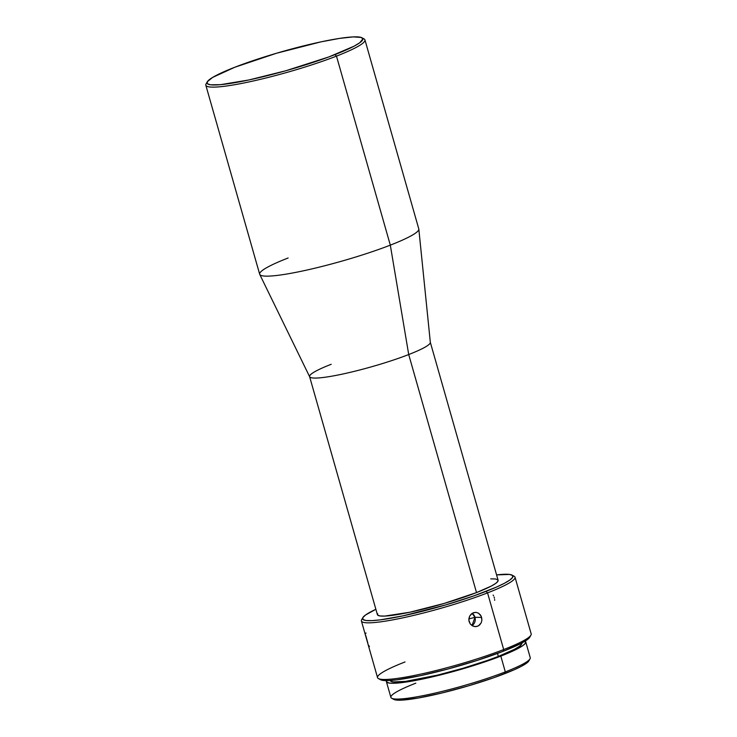 <?xml version="1.0" encoding="UTF-8"?>
<svg xmlns="http://www.w3.org/2000/svg" width="737" height="737" viewBox="0 0 737 737"><rect width="100%" height="100%" fill="white"/><g stroke="black" fill="none" stroke-linecap="round" stroke-linejoin="round"><path stroke-width="1.11" d="M207.254 81.825L206.084 83.898A82.719 9.913 -15.9 0 0 248.599 82A82.719 9.913 -15.9 0 0 336.477 56.123L334.957 54.621A81.015 9.71 164.1 0 1 248.894 79.965A81.015 9.71 164.1 0 1 207.254 81.825A81.015 9.71 164.1 0 1 234.882 67.214L212.606 77.422L207.263 81.798L207.41 83.742L210.542 84.801L220.52 84.663L248.839 79.983L285.67 70.798L328.849 56.933L354.018 46.21L359.73 42.774L362.871 38.96L361.222 37.449L353.309 36.896L339.508 38.407L321 41.852L276.522 53.239L234.882 67.214A81.015 9.71 164.1 0 1 312.331 43.787A81.015 9.71 164.1 0 1 361.941 37.762A81.015 9.71 164.1 0 1 334.957 54.621L336.477 56.123A82.719 9.913 164.1 0 1 252.929 81.061A82.719 9.913 164.1 0 1 205.826 85.216A82.719 9.913 164.1 0 1 206.959 82.774M391.679 698.252L393.779 699.395A70.743 8.476 -15.9 0 0 437.087 694.134A70.743 8.476 -15.9 0 0 504.725 673.673L505.315 671.904A72.456 8.687 164.1 0 1 436.046 692.863A72.456 8.687 164.1 0 1 391.679 698.252A72.456 8.687 164.1 0 1 415.815 683.171M362.825 617.634L361.655 619.706A79.872 9.572 -15.9 0 0 402.706 617.882A79.872 9.572 -15.9 0 0 487.553 592.889L486.033 591.387A78.159 9.369 164.1 0 1 403.001 615.846A78.159 9.369 164.1 0 1 362.825 617.634A78.159 9.369 164.1 0 1 375.87 609.287L365.58 614.971L362.844 617.615L362.982 619.485L365.994 620.508L371.77 620.637L380.08 619.891L402.946 615.856L445.857 604.874L473.854 595.883L496.36 587.131L504.43 583.271L509.94 579.955L512.676 577.32L512.528 575.45L509.516 574.427L496.581 574.906A78.159 9.369 164.1 0 1 512.068 575.118A78.159 9.369 164.1 0 1 486.033 591.387L487.553 592.889A79.872 9.572 164.1 0 1 406.888 616.97A79.872 9.572 164.1 0 1 361.406 620.978A79.872 9.572 164.1 0 1 362.549 618.583M378.422 678.584L380.513 679.726A78.159 9.369 -15.9 0 0 428.372 673.913A78.159 9.369 -15.9 0 0 503.104 651.315L503.693 649.546A79.872 9.572 164.1 0 1 427.331 672.641A79.872 9.572 164.1 0 1 378.422 678.584A79.872 9.572 164.1 0 1 405.028 661.955M365.792 635.607L367.864 643.226M366.013 632.982L365.488 633.811M494.444 598.195L494.122 597.053M493.55 595.754L493.154 595.072M474.987 617.32A7.13 6.55 90.4 0 0 472.15 613.35L474.987 617.32L468.843 618.951L474.987 617.32L472.021 625.593A7.13 6.55 90.4 0 0 474.987 617.32L481.611 617.366L474.987 617.32M478.479 613.175L480.413 614.925L481.611 617.366L481.897 620.139L481.215 622.802L478.599 625.75L476.157 626.579L473.578 626.33L470.335 624.055L469.091 621.604L468.852 618.831L469.626 616.169L471.275 614.004L473.55 612.677L476.074 612.383L478.479 613.175L481.123 616.086L481.897 620.139L481.215 622.802L479.649 624.967L477.419 626.293L474.858 626.588L472.362 625.805L470.335 624.055L468.843 620.232L469.626 616.169L472.353 613.221L475.522 612.355M205.826 85.216L259.673 274.228A82.719 9.913 -15.9 0 0 306.776 270.074A82.719 9.913 -15.9 0 0 390.315 245.145L336.477 56.123L390.315 245.145A82.719 9.913 164.1 0 1 307.55 269.899A82.719 9.913 164.1 0 1 259.746 274.431A82.719 9.913 164.1 0 1 288.13 257.996M259.746 274.431L309.651 376.764A62.756 7.517 -15.9 0 0 345.92 373.327A62.756 7.517 -15.9 0 0 408.713 354.543L390.315 245.145L408.713 354.543A62.756 7.517 164.1 0 1 345.331 373.466A62.756 7.517 164.1 0 1 309.595 376.616A62.756 7.517 164.1 0 1 331.189 364.299M309.595 376.616L377.399 614.658A62.756 7.517 -15.9 0 0 413.144 611.507A62.756 7.517 -15.9 0 0 476.517 592.585L408.713 354.543L476.517 592.585L444.254 603.41L409.809 612.235L384.778 616.077L380.145 615.966L377.722 615.146L377.602 613.645M361.406 620.978L377.547 677.635A79.872 9.572 -15.9 0 0 423.029 673.618A79.872 9.572 -15.9 0 0 503.693 649.546L487.553 592.889L503.693 649.546A79.872 9.572 -15.9 0 0 531.174 633.866L515.034 577.218A79.872 9.572 164.1 0 1 487.553 592.889A79.872 9.572 -15.9 0 0 514.159 576.27L512.068 575.118M390.223 680.491L390.223 680.5A68.458 8.208 -15.9 0 0 429.21 677.063A68.458 8.208 -15.9 0 0 498.35 656.418L497.503 653.433L498.35 656.418L487.682 660.352L463.158 668.229L437.557 675.12L405.553 681.384L393.217 681.918L390.573 681.025M386.381 681.587L390.886 697.386A72.456 8.687 -15.9 0 0 432.14 693.747A72.456 8.687 -15.9 0 0 505.315 671.904L500.819 656.114A72.456 8.687 164.1 0 1 427.644 677.957A72.456 8.687 164.1 0 1 386.381 681.587A72.456 8.687 164.1 0 1 386.52 680.61M528.844 660.932L526.365 663.328L521.381 666.331L514.067 669.822L493.698 677.745L468.363 685.88L441.905 692.992L418.358 698.003L401.306 700.15L396.082 700.03L393.355 699.1M386.621 680.417L386.75 682.149L389.551 683.098L394.903 683.227L412.361 681.034L436.47 675.893L463.573 668.606L489.525 660.278L510.391 652.162L522.975 645.511L525.518 643.06L525.122 641.135A72.456 8.687 164.1 0 1 525.748 641.89A72.456 8.687 164.1 0 1 500.819 656.114L505.315 671.904A72.456 8.687 -15.9 0 0 530.244 657.69L525.748 641.89M521.566 642.452L521.685 644.092L519.29 646.404L514.463 649.315L498.35 656.418A68.458 8.208 -15.9 0 0 521.907 642.986L521.907 642.986M529.756 637.219L530.926 635.137A79.872 9.572 164.1 0 1 503.693 649.546L503.104 651.315A78.159 9.369 -15.9 0 0 529.756 637.219L527.01 639.873L521.501 643.189L503.104 651.315L477.355 660.352L448.179 668.947L420.016 675.774L397.151 679.809L388.841 680.564L383.065 680.426L380.052 679.403M512.805 575.781A79.872 9.572 164.1 0 1 515.034 577.218M490.741 578.858L495.375 578.969L497.797 579.789L497.908 581.29L495.715 583.409L491.293 586.072L476.517 592.585A62.756 7.517 -15.9 0 0 498.111 580.277L430.307 342.235A62.756 7.517 164.1 0 1 408.713 354.543A62.756 7.517 -15.9 0 0 430.334 342.392L418.828 229.115A82.719 9.913 164.1 0 1 390.315 245.145A82.719 9.913 -15.9 0 0 418.782 228.903L364.944 39.89A82.719 9.913 164.1 0 1 336.477 56.123A82.719 9.913 -15.9 0 0 364.032 38.904L361.941 37.762M362.687 38.416A82.719 9.913 164.1 0 1 364.944 39.89M475.383 626.616L474.858 626.588M494.647 600.323L494.628 599.513M368.528 645.234L369.44 646.506M530.023 658.841A72.456 8.687 164.1 0 1 505.315 671.904L504.725 673.673A70.743 8.476 -15.9 0 0 528.853 660.923L530.023 658.841"/></g></svg>

